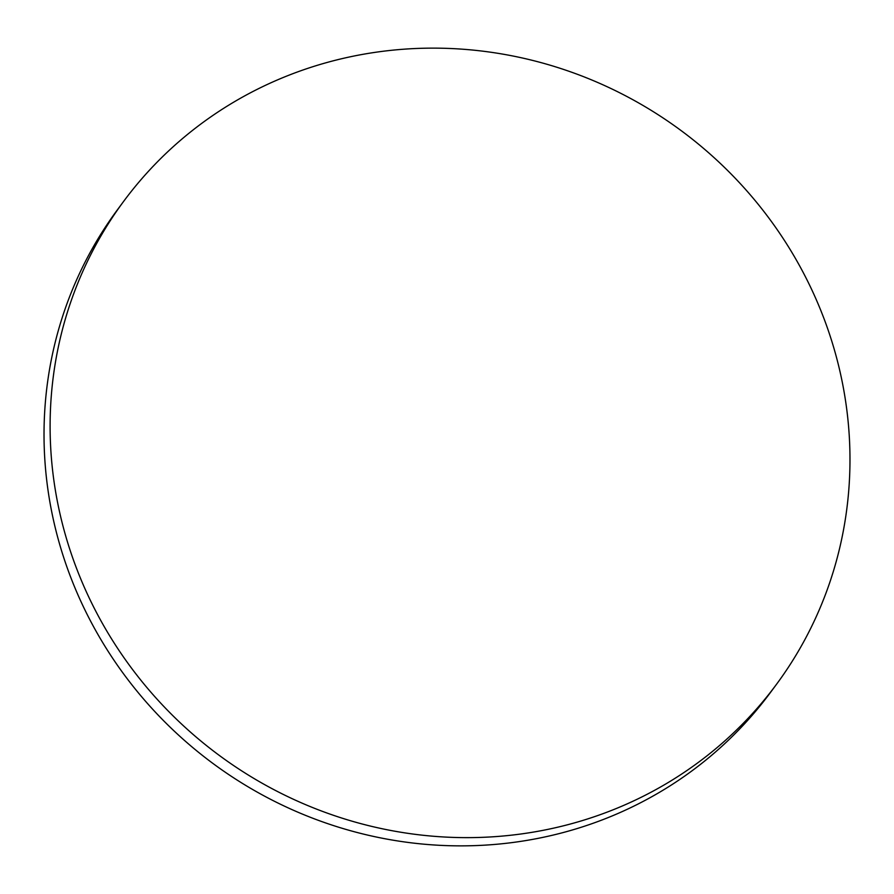 <?xml version="1.0" encoding="UTF-8"?>
<svg xmlns="http://www.w3.org/2000/svg" width="894" height="894" viewBox="0 0 894 894"><rect width="100%" height="100%" fill="white"/><g stroke="black" fill="none" stroke-linecap="round" stroke-linejoin="round"><path stroke-width="1.34" d="M776.674 684.078L770.594 692.302A406.032 388.499 -143.6 0 1 85.913 611.943A406.032 388.499 -143.6 0 1 117.326 209.922L123.406 201.698A406.032 388.499 -143.6 0 1 808.087 282.057A406.032 388.499 -143.6 0 1 776.674 684.078A406.032 388.499 -143.6 0 1 91.993 603.707A406.032 388.499 -143.6 0 1 123.406 201.698"/></g></svg>
